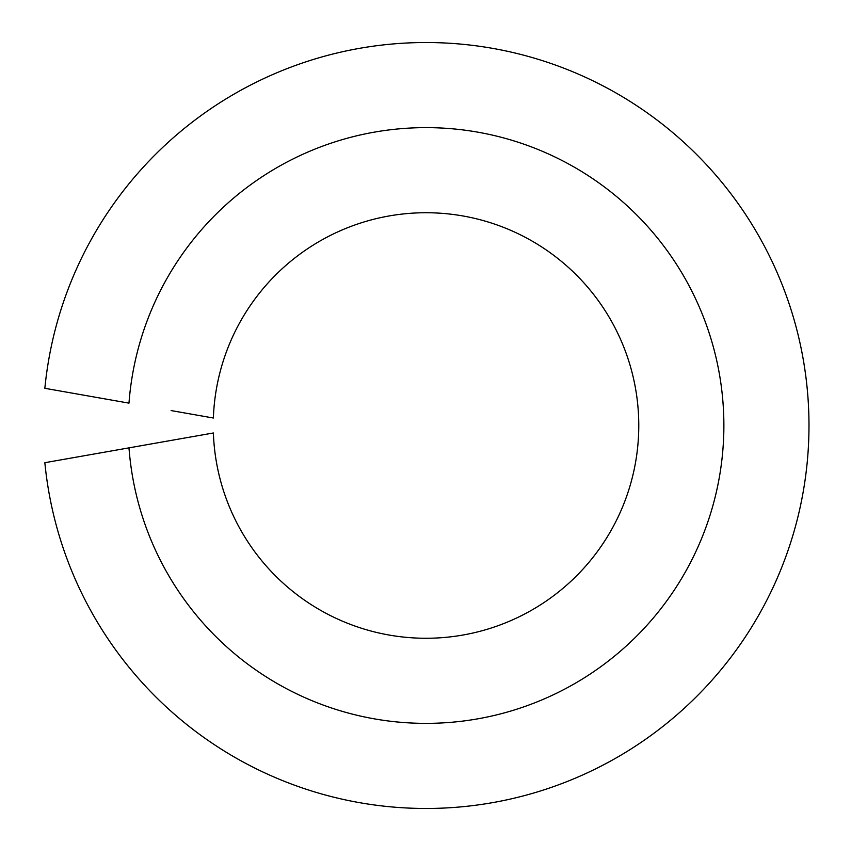<?xml version="1.0" encoding="UTF-8"?>
<svg xmlns="http://www.w3.org/2000/svg" width="851" height="851" viewBox="0 0 851 851"><rect width="100%" height="100%" fill="white"/><g stroke="black" fill="none" stroke-linecap="round" stroke-linejoin="round"><path stroke-width="1.28" d="M171.125 440.424L128.98 447.86A297.871 297.871 0 0 0 581.361 679.651A297.871 297.871 0 0 0 581.361 171.349A297.871 297.871 0 0 0 128.98 403.14L44.848 388.301A382.982 382.982 0 0 1 628.155 100.216A382.982 382.982 0 0 1 628.155 750.784A382.982 382.982 0 0 1 44.848 462.699L213.378 432.978A212.761 212.761 0 0 0 534.545 608.497A212.761 212.761 0 0 0 534.545 242.503A212.761 212.761 0 0 0 213.378 418.022L171.125 410.576"/></g></svg>
